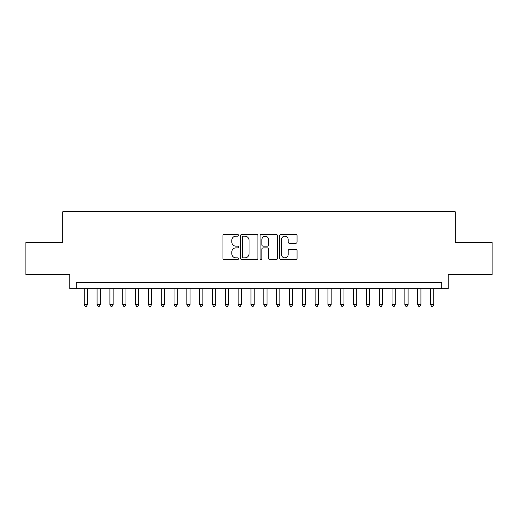 <?xml version="1.0" encoding="UTF-8"?>
<svg xmlns="http://www.w3.org/2000/svg" width="518" height="518" viewBox="0 0 518 518"><rect width="100%" height="100%" fill="white"/><g stroke="black" fill="none" stroke-linecap="round" stroke-linejoin="round"><path stroke-width="0.78" d="M238.481 235.301A0.881 0.881 0 0 0 237.6 234.421L224.223 234.421A1.256 1.256 0 0 0 222.967 235.677L222.967 258.34A1.256 1.256 0 0 0 224.223 259.596L237.6 259.596A0.881 0.881 0 0 0 238.481 258.715A0.881 0.881 0 0 0 237.6 257.834L235.865 257.834A4.027 4.027 0 0 1 231.837 253.807L231.837 251.916A4.027 4.027 0 0 1 235.865 247.889L237.6 247.889A0.881 0.881 0 0 0 238.481 247.008A0.881 0.881 0 0 0 237.6 246.128L235.865 246.128A4.027 4.027 0 0 1 231.837 242.1L231.837 240.21A4.027 4.027 0 0 1 235.865 236.182L237.6 236.182A0.881 0.881 0 0 0 238.481 235.301M295.791 243.292A1.256 1.256 0 0 0 297.047 242.035L297.047 235.677A1.256 1.256 0 0 0 295.791 234.421L280.937 234.421A1.256 1.256 0 0 0 279.675 235.677L279.675 258.34A1.256 1.256 0 0 0 280.937 259.596L295.791 259.596A1.256 1.256 0 0 0 297.047 258.34L297.047 250.66A1.256 1.256 0 0 0 295.791 249.398L289.433 249.398A1.256 1.256 0 0 0 288.176 250.66L288.176 254.467A3.367 3.367 0 0 1 284.809 257.834A3.367 3.367 0 0 1 281.442 254.467L281.442 239.549A3.367 3.367 0 0 1 284.809 236.182A3.367 3.367 0 0 1 288.176 239.549L288.176 242.035A1.256 1.256 0 0 0 289.433 243.292L295.791 243.292M441.763 288.688L448.174 288.688L448.174 274.585L492.1 274.585L492.1 242.521L455.225 242.521L455.225 211.739L62.775 211.739L62.775 242.521L25.9 242.521L25.9 274.585L69.826 274.585L69.826 288.688L441.763 288.688L441.763 282.278L76.237 282.278L76.237 288.688M257.899 235.677A1.256 1.256 0 0 0 256.637 234.421L241.783 234.421A1.256 1.256 0 0 0 240.527 235.677L240.527 258.34A1.256 1.256 0 0 0 241.783 259.596L256.637 259.596A1.256 1.256 0 0 0 257.899 258.34L257.899 235.677M261.363 234.421L276.217 234.421A1.256 1.256 0 0 1 277.473 235.677L277.473 258.34A1.256 1.256 0 0 1 276.217 259.596L269.859 259.596A1.256 1.256 0 0 1 268.596 258.34L268.596 249.152A1.256 1.256 0 0 0 267.34 247.889L263.125 247.889A1.256 1.256 0 0 0 261.862 249.152L261.862 258.715A0.881 0.881 0 0 1 260.981 259.596A0.881 0.881 0 0 1 260.101 258.715L260.101 235.677A1.256 1.256 0 0 1 261.363 234.421M243.169 236.182A0.881 0.881 0 0 0 242.288 237.063L242.288 256.954A0.881 0.881 0 0 0 243.169 257.834L244.995 257.834A4.027 4.027 0 0 0 249.022 253.807L249.022 240.21A4.027 4.027 0 0 0 244.995 236.182L243.169 236.182M268.596 239.614A3.367 3.367 0 0 0 265.229 236.247A3.367 3.367 0 0 0 261.862 239.614L261.862 244.865A1.256 1.256 0 0 0 263.125 246.128L267.34 246.128A1.256 1.256 0 0 0 268.596 244.865L268.596 239.614M84.253 288.688L84.253 304.597L87.464 304.597L87.464 288.688M87.464 304.597L86.5 306.261L85.217 306.261L84.253 304.597M97.08 288.688L97.08 304.597L100.285 304.597L100.285 288.688M100.285 304.597L99.326 306.261L98.044 306.261L97.08 304.597M109.907 288.688L109.907 304.597L113.112 304.597L113.112 288.688M113.112 304.597L112.147 306.261L110.865 306.261L109.907 304.597M122.734 288.688L122.734 304.597L125.939 304.597L125.939 288.688M125.939 304.597L124.974 306.261L123.692 306.261L122.734 304.597M135.554 288.688L135.554 304.597L138.766 304.597L138.766 288.688M138.766 304.597L137.801 306.261L136.519 306.261L135.554 304.597M148.381 288.688L148.381 304.597L151.586 304.597L151.586 288.688M151.586 304.597L150.628 306.261L149.346 306.261L148.381 304.597M161.208 288.688L161.208 304.597L164.413 304.597L164.413 288.688M164.413 304.597L163.448 306.261L162.166 306.261L161.208 304.597M174.035 288.688L174.035 304.597L177.24 304.597L177.24 288.688M177.24 304.597L176.275 306.261L174.993 306.261L174.035 304.597M186.856 288.688L186.856 304.597L190.067 304.597L190.067 288.688M190.067 304.597L189.102 306.261L187.82 306.261L186.856 304.597M199.683 288.688L199.683 304.597L202.888 304.597L202.888 288.688M202.888 304.597L201.929 306.261L200.647 306.261L199.683 304.597M212.509 288.688L212.509 304.597L215.715 304.597L215.715 288.688M215.715 304.597L214.75 306.261L213.468 306.261L212.509 304.597M225.336 288.688L225.336 304.597L228.542 304.597L228.542 288.688M228.542 304.597L227.577 306.261L226.295 306.261L225.336 304.597M238.157 288.688L238.157 304.597L241.362 304.597L241.362 288.688M241.362 304.597L240.404 306.261L239.122 306.261L238.157 304.597M250.984 288.688L250.984 304.597L254.189 304.597L254.189 288.688M254.189 304.597L253.231 306.261L251.949 306.261L250.984 304.597M263.811 288.688L263.811 304.597L267.016 304.597L267.016 288.688M267.016 304.597L266.051 306.261L264.769 306.261L263.811 304.597M276.638 288.688L276.638 304.597L279.843 304.597L279.843 288.688M279.843 304.597L278.878 306.261L277.596 306.261L276.638 304.597M289.458 288.688L289.458 304.597L292.664 304.597L292.664 288.688M292.664 304.597L291.705 306.261L290.423 306.261L289.458 304.597M302.285 288.688L302.285 304.597L305.49 304.597L305.49 288.688M305.49 304.597L304.532 306.261L303.25 306.261L302.285 304.597M315.112 288.688L315.112 304.597L318.317 304.597L318.317 288.688M318.317 304.597L317.353 306.261L316.071 306.261L315.112 304.597M327.933 288.688L327.933 304.597L331.144 304.597L331.144 288.688M331.144 304.597L330.18 306.261L328.898 306.261L327.933 304.597M340.76 288.688L340.76 304.597L343.965 304.597L343.965 288.688M343.965 304.597L343.007 306.261L341.725 306.261L340.76 304.597M353.587 288.688L353.587 304.597L356.792 304.597L356.792 288.688M356.792 304.597L355.834 306.261L354.552 306.261L353.587 304.597M366.414 288.688L366.414 304.597L369.619 304.597L369.619 288.688M369.619 304.597L368.654 306.261L367.372 306.261L366.414 304.597M379.234 288.688L379.234 304.597L382.446 304.597L382.446 288.688M382.446 304.597L381.481 306.261L380.199 306.261L379.234 304.597M392.061 288.688L392.061 304.597L395.266 304.597L395.266 288.688M395.266 304.597L394.308 306.261L393.026 306.261L392.061 304.597M404.888 288.688L404.888 304.597L408.093 304.597L408.093 288.688M408.093 304.597L407.135 306.261L405.853 306.261L404.888 304.597M417.715 288.688L417.715 304.597L420.92 304.597L420.92 288.688M420.92 304.597L419.956 306.261L418.673 306.261L417.715 304.597M430.536 288.688L430.536 304.597L433.747 304.597L433.747 288.688M433.747 304.597L432.783 306.261L431.5 306.261L430.536 304.597"/></g></svg>
